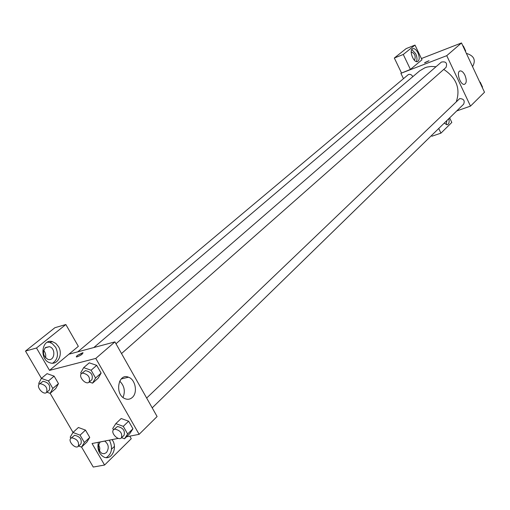 <?xml version="1.0" encoding="UTF-8"?>
<svg xmlns="http://www.w3.org/2000/svg" width="510" height="510" viewBox="0 0 510 510"><rect width="100%" height="100%" fill="white"/><g stroke="black" fill="none" stroke-linecap="round" stroke-linejoin="round"><path stroke-width="0.76" d="M472.56 66.651C476.123 60.11 474.058 55.686 466.357 53.371M421.413 58.548L461.499 42.955L484.5 92.24L470.488 106.118L456.743 110.931M448.87 118.607C449.514 122.139 448.959 124.185 447.213 124.752L444.223 123.139M449.629 117.867L451.809 122.438L440.946 133.155L438.721 128.501M446.244 124.65L446.843 120.583M444.994 122.387L444.548 122.821M440.946 133.155L431.925 136.221L431.568 135.475M464.935 75.225C466.822 80.115 466.663 83.149 464.451 84.341C460.326 85.457 455.844 71.438 460.167 70.928C461.837 70.807 463.431 72.241 464.935 75.225M403.404 78.553L400.892 73.332L446.747 55.673L461.499 42.955M446.747 55.673L470.488 106.118M424.811 62.602L428.967 60.722L424.811 62.602M410.422 69.411L421.987 59.759L415.006 45.084L403.27 54.474L410.422 69.411L400.892 73.332M429.025 60.76L424.6 62.902M417.958 52.874C419.768 57.471 419.596 60.384 417.441 61.614C413.291 62.979 408.58 49.419 412.934 48.628C414.706 48.418 416.377 49.833 417.958 52.874M416.383 61.57C417.358 59.606 417.142 56.999 415.733 53.754L411.78 49.546M411.187 52.345L411.627 52.103C414.777 53.544 415.816 56.068 414.745 59.67L414.082 59.912M403.27 54.474L394.319 58.019L401.459 72.86M415.006 45.084L406.158 48.609L394.319 58.019M121.52 353.558L446.04 67.403C447.468 63.03 445.918 61.251 441.399 62.073L115.987 343.759M412.819 76.672C411.774 74.753 410.32 74.033 408.453 74.498L77.769 351.83M152.203 407.86L463.615 104.225C465.043 100.655 463.73 98.781 459.682 98.602L146.657 398.049M456.399 101.42C460.575 88.498 456.361 77.832 443.751 69.417M436.005 66.734L431.116 66.447L427.201 67.033L424.983 67.734L419.615 70.896L93.789 347.546M68.927 354.195L78.342 346.341L65.847 324.526L36.503 348.005L49.521 370.381L68.927 354.195L114.928 341.891L157.099 416.53L139.128 434.329L126.55 436.783M99.603 451.293L99.781 447.92L98.621 444.803M45.524 357.835C46.136 355.056 45.517 352.608 43.669 350.504M114.393 446.397L111.524 449.195M65.847 324.526L54.914 327.7L25.5 351.078L41.438 378.356M50.178 393.325L73.026 432.435M81.581 447.072L93.247 467.045L104.575 465.037L92.055 443.522L118.352 438.383M104.658 441.061L104.722 441.093C108.738 444.267 109.306 448.092 106.437 452.561L104.244 453.721L101.834 453.352C97.907 450.12 97.372 446.307 100.234 441.921M106.278 457.617C111.728 453.894 112.908 448.36 109.803 441.003L109.267 440.162M112.098 439.607L112.633 440.455C117.797 448.558 111.04 461.078 103.587 456.89C98.787 453.728 97.053 448.857 98.379 442.285M45.53 347.488L49.374 346.685C56.234 348.228 54.729 361.724 47.921 359.365C43.031 356.184 42.234 352.225 45.53 347.488M52.67 363.184C57.757 359.518 58.771 354.24 55.711 347.355L52.141 343.523L49.693 342.439L47.36 342.21M58.478 346.59C63.374 354.335 57.617 365.644 50.05 362.833C38.996 359.843 41.565 338.206 52.453 341.662L55.819 343.415L58.478 346.59M36.503 348.005L25.5 351.078M129.801 436.152L131.261 438.708L104.575 465.037M78.393 427.501L85.495 430.108L89.747 437.421L86.917 442.055L81.53 447.123L78.623 446.014M113.507 429.809L112.748 428.496L115.815 423.631L121.182 418.512L128.622 421.203L132.944 428.77L129.82 433.596L124.516 438.778L121.59 437.701M89.256 362.833L96.709 365.358L101.133 373.097L98.124 378.242L92.565 383.15L89.269 381.996M39.213 384.196L38.722 383.367L41.38 378.401L47.067 373.651L54.124 376.144L58.471 383.622L55.756 388.556L50.127 393.369L46.882 392.19M49.521 370.381L95.791 358.403L139.128 434.329M132.345 397.411C130.184 399.343 127.749 399.77 125.039 398.692C114.418 394.651 118.084 372.631 128.494 377.202C135.405 379.408 137.942 392.636 132.345 397.411M95.791 358.403L114.928 341.891M123.031 397.462C125.479 391.189 124.364 385.745 119.684 381.136M83.124 352.863L77.195 355.508L82.69 352.722C82.907 354.048 80.911 355.464 76.691 356.974L77.195 355.508L76.251 356.841M81.288 373.83L80.714 372.835L83.665 367.653L91.111 370.228L95.574 378.006L92.565 383.15M89.091 382.149L91.902 379.676C93.253 374.837 91.073 371.815 85.368 370.617L81.543 373.569C77.89 376.38 85.82 385.394 89.091 382.149C90.442 377.304 88.255 374.276 82.537 373.065L81.543 373.569M83.665 367.653L89.282 362.814M91.111 370.228L96.709 365.358L101.133 373.097L98.111 378.229M95.574 378.006L101.133 373.097M115.815 423.631L123.28 426.354L127.64 433.959L124.516 438.778M121.393 437.892L124.07 435.285C125.224 430.65 123.025 427.731 117.478 426.526L113.596 429.713C110.166 432.627 118.358 441.226 121.393 437.892C122.54 433.258 120.334 430.332 114.775 429.114L113.596 429.713M123.28 426.354L128.622 421.203L132.944 428.77L129.814 433.589M127.64 433.959L132.944 428.77M41.38 378.401L48.463 380.925L52.842 388.435L50.127 393.369M46.531 392.49L49.368 390.067C50.624 385.433 48.52 382.5 43.057 381.257L39.321 384.1C35.853 386.669 43.426 395.486 46.531 392.49C47.781 387.855 45.664 384.91 40.194 383.66L39.321 384.1M48.463 380.925L54.124 376.144L58.471 383.622L55.743 388.543M52.842 388.435L58.471 383.622M70.871 438.288L70.201 437.147L72.981 432.48L80.076 435.145L84.36 442.489L81.53 447.123M78.26 446.358L80.975 443.802C82.059 439.359 79.936 436.522 74.613 435.279L70.833 438.326C67.562 440.997 75.365 449.431 78.26 446.358C79.33 441.909 77.208 439.059 71.872 437.809L70.833 438.326M72.981 432.48L78.419 427.476M80.076 435.145L85.495 430.108L89.747 437.421L86.91 442.049M84.36 442.489L89.747 437.421M462.889 45.932L463.373 46.021L465.7 51.013L465.432 51.382M463.054 46.295L463.373 46.021M479.757 82.072L480.235 82.161L482.53 87.089L482.262 87.446M460.167 70.928L459.695 71.1M412.934 48.628L412.552 48.781M100.177 441.979L104.722 441.093M45.116 347.865L49.374 346.685M52.453 341.662L49.693 342.439M128.494 377.202L121.208 378.943"/></g></svg>
